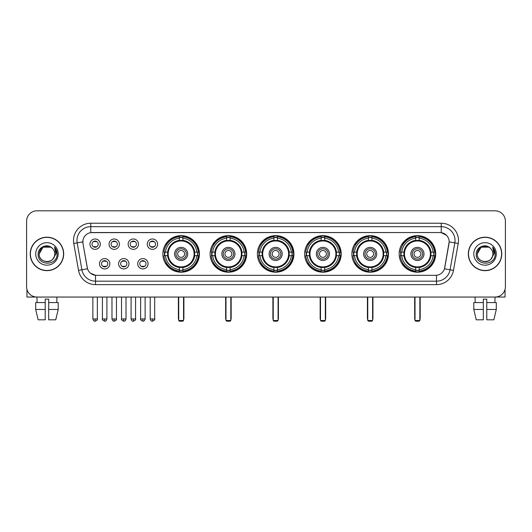 <?xml version="1.0" encoding="UTF-8"?>
<svg xmlns="http://www.w3.org/2000/svg" width="532" height="532" viewBox="0 0 532 532"><rect width="100%" height="100%" fill="white"/><g stroke="black" fill="none" stroke-linecap="round" stroke-linejoin="round"><path stroke-width="0.8" d="M351.891 253.924A18.281 18.281 0 0 0 370.179 272.211A18.281 18.281 0 0 0 388.46 253.924A18.281 18.281 0 0 0 370.179 235.643A18.281 18.281 0 0 0 351.891 253.924M210.12 253.924A18.281 18.281 0 0 0 228.401 272.211A18.281 18.281 0 0 0 246.682 253.924A18.281 18.281 0 0 0 228.401 235.643A18.281 18.281 0 0 0 210.12 253.924M257.375 253.924A18.281 18.281 0 0 0 275.656 272.211A18.281 18.281 0 0 0 293.943 253.924A18.281 18.281 0 0 0 275.656 235.643A18.281 18.281 0 0 0 257.375 253.924M304.637 253.924A18.281 18.281 0 0 0 322.917 272.211A18.281 18.281 0 0 0 341.198 253.924A18.281 18.281 0 0 0 322.917 235.643A18.281 18.281 0 0 0 304.637 253.924M399.153 253.924A18.281 18.281 0 0 0 417.434 272.211A18.281 18.281 0 0 0 435.721 253.924A18.281 18.281 0 0 0 417.434 235.643A18.281 18.281 0 0 0 399.153 253.924M162.859 253.924A18.281 18.281 0 0 0 181.139 272.211A18.281 18.281 0 0 0 199.42 253.924A18.281 18.281 0 0 0 181.139 235.643A18.281 18.281 0 0 0 162.859 253.924M128.95 263.759A5.174 5.174 0 0 1 123.776 268.933A5.174 5.174 0 0 1 118.603 263.759A5.174 5.174 0 0 1 123.776 258.585A5.174 5.174 0 0 1 128.95 263.759M120.671 263.759A3.106 3.106 0 0 0 123.776 266.865A3.106 3.106 0 0 0 126.882 263.759A3.106 3.106 0 0 0 123.776 260.653A3.106 3.106 0 0 0 120.671 263.759M148.062 263.759A5.174 5.174 0 0 1 142.882 268.933A5.174 5.174 0 0 1 137.708 263.759A5.174 5.174 0 0 1 142.882 258.585A5.174 5.174 0 0 1 148.062 263.759M139.783 263.759A3.106 3.106 0 0 0 142.882 266.865A3.106 3.106 0 0 0 145.987 263.759A3.106 3.106 0 0 0 142.882 260.653A3.106 3.106 0 0 0 139.783 263.759M109.838 263.759A5.174 5.174 0 0 1 104.664 268.933A5.174 5.174 0 0 1 99.491 263.759A5.174 5.174 0 0 1 104.664 258.585A5.174 5.174 0 0 1 109.838 263.759M101.559 263.759A3.106 3.106 0 0 0 104.664 266.865A3.106 3.106 0 0 0 107.77 263.759A3.106 3.106 0 0 0 104.664 260.653A3.106 3.106 0 0 0 101.559 263.759M119.394 244.161A5.174 5.174 0 0 1 114.22 249.342A5.174 5.174 0 0 1 109.047 244.161A5.174 5.174 0 0 1 114.22 238.988A5.174 5.174 0 0 1 119.394 244.161M111.115 244.161A3.106 3.106 0 0 0 114.22 247.267A3.106 3.106 0 0 0 117.326 244.161A3.106 3.106 0 0 0 114.22 241.062A3.106 3.106 0 0 0 111.115 244.161M138.506 244.161A5.174 5.174 0 0 1 133.333 249.342A5.174 5.174 0 0 1 128.152 244.161A5.174 5.174 0 0 1 133.333 238.988A5.174 5.174 0 0 1 138.506 244.161M130.227 244.161A3.106 3.106 0 0 0 133.333 247.267A3.106 3.106 0 0 0 136.431 244.161A3.106 3.106 0 0 0 133.333 241.062A3.106 3.106 0 0 0 130.227 244.161M157.612 244.161A5.174 5.174 0 0 1 152.438 249.342A5.174 5.174 0 0 1 147.264 244.161A5.174 5.174 0 0 1 152.438 238.988A5.174 5.174 0 0 1 157.612 244.161M149.332 244.161A3.106 3.106 0 0 0 152.438 247.267A3.106 3.106 0 0 0 155.544 244.161A3.106 3.106 0 0 0 152.438 241.062A3.106 3.106 0 0 0 149.332 244.161M100.282 244.161A5.174 5.174 0 0 1 95.108 249.342A5.174 5.174 0 0 1 89.935 244.161A5.174 5.174 0 0 1 95.108 238.988A5.174 5.174 0 0 1 100.282 244.161M92.003 244.161A3.106 3.106 0 0 0 95.108 247.267A3.106 3.106 0 0 0 98.214 244.161A3.106 3.106 0 0 0 95.108 241.062A3.106 3.106 0 0 0 92.003 244.161M78.523 270.376L73.775 243.47A17.25 17.25 0 0 1 90.759 223.227L441.241 223.227A17.25 17.25 0 0 1 458.225 243.47L453.477 270.376A17.25 17.25 0 0 1 436.493 284.627L95.507 284.627A17.25 17.25 0 0 1 78.523 270.376L81.915 269.777L77.173 242.871A13.799 13.799 0 0 1 90.759 226.672L441.241 226.672A13.799 13.799 0 0 1 454.827 242.871L450.085 269.777A13.799 13.799 0 0 1 436.493 281.175L95.507 281.175A13.799 13.799 0 0 1 81.915 269.777L87.514 268.786L82.972 243.47A9.317 9.317 0 0 1 92.142 232.537L439.858 232.537A9.317 9.317 0 0 1 449.028 243.47L444.772 267.616A9.317 9.317 0 0 1 435.602 275.317L96.398 275.317A9.317 9.317 0 0 1 87.228 267.616L82.972 243.47L82.932 240.471M164.501 255.653A16.731 16.731 0 0 1 164.501 252.201M400.796 255.653A16.731 16.731 0 0 1 400.796 252.201M306.279 255.653A16.731 16.731 0 0 1 306.279 252.201M259.018 255.653A16.731 16.731 0 0 1 259.018 252.201M211.756 255.653A16.731 16.731 0 0 1 211.756 252.201M353.534 255.653A16.731 16.731 0 0 1 353.534 252.201M30.224 253.924A16.731 16.731 0 0 0 46.956 270.655A16.731 16.731 0 0 0 63.68 253.924A16.731 16.731 0 0 0 46.956 237.199A16.731 16.731 0 0 0 30.224 253.924M468.32 253.924A16.731 16.731 0 0 0 485.044 270.655A16.731 16.731 0 0 0 501.776 253.924A16.731 16.731 0 0 0 485.044 237.199A16.731 16.731 0 0 0 468.32 253.924M90.759 223.227L90.759 232.644L439.858 232.537L441.241 232.644L446.441 235.264M435.602 275.317L96.398 275.317M95.507 284.627L95.507 275.27L90.533 273.235M458.225 243.47L449.174 241.874L444.486 268.786L453.477 270.376M505.4 221.152A10.347 10.347 0 0 0 495.053 210.805L36.947 210.805A10.347 10.347 0 0 0 26.6 221.152L26.6 286.695A10.347 10.347 0 0 0 36.947 297.049L495.053 297.049A10.347 10.347 0 0 0 505.4 286.695L505.4 221.152L505.4 286.695M26.6 221.152L26.6 286.695M495.053 210.805L36.947 210.805M37.1 302.568L36.947 297.049L495.053 297.049L494.9 302.568M63.508 253.924A16.558 16.558 0 0 0 46.956 237.372A16.558 16.558 0 0 0 30.397 253.924A16.558 16.558 0 0 0 46.956 270.482A16.558 16.558 0 0 0 63.508 253.924M52.063 248.038A7.794 7.794 0 0 1 54.749 253.924C55.228 263.985 38.676 263.985 39.155 253.924L43.052 247.174L50.853 247.174L52.063 248.038C47.275 243.024 38.065 247.154 38.151 253.924C37.273 265.96 56.784 266.279 57.104 254.509L57.117 253.924C57.09 251.37 56.239 249.122 54.57 247.187L55.913 253.924L52.927 258.938A7.794 7.794 0 0 0 54.749 253.924C55.228 263.985 38.676 263.985 39.155 253.924C39.913 248.324 43.125 245.797 48.791 246.349M52.927 258.938C48.791 264.53 38.75 260.953 39.155 253.924M35.704 253.924A11.245 11.245 0 0 0 46.956 265.175A11.245 11.245 0 0 0 58.201 253.924A11.245 11.245 0 0 0 46.956 242.678A11.245 11.245 0 0 0 35.704 253.924M54.643 247.274L57.117 254.223M26.946 289.348L26.946 297.049L66.959 297.049M35.697 302.568L35.697 309.464L38.151 319.812L35.697 309.464L35.697 302.568L45.227 302.568L45.227 299.117L48.678 299.117L48.678 302.568L58.207 302.568L58.207 309.464L55.754 319.812L58.207 309.464L48.678 309.464L48.678 302.568L48.678 319.812L55.754 319.812M56.957 297.049L56.804 302.568M45.227 302.568L45.227 319.812L38.151 319.812M35.697 309.464L45.227 309.464M501.603 253.924A16.558 16.558 0 0 0 485.044 237.372A16.558 16.558 0 0 0 468.493 253.924A16.558 16.558 0 0 0 485.044 270.482A16.558 16.558 0 0 0 501.603 253.924M490.152 248.038A7.794 7.794 0 0 1 492.845 253.924C493.324 263.985 476.772 263.985 477.251 253.924L481.147 247.174L488.948 247.174L490.152 248.038C485.37 243.024 476.16 247.154 476.246 253.924C475.369 265.96 494.88 266.279 495.199 254.509L495.212 253.924C495.186 251.37 494.334 249.122 492.665 247.187L494.009 253.924L491.023 258.938A7.794 7.794 0 0 0 492.845 253.924C493.324 263.985 476.772 263.985 477.251 253.924C478.009 248.324 481.221 245.797 486.886 246.349M491.023 258.938C486.886 264.53 476.845 260.953 477.251 253.924M473.799 253.924A11.245 11.245 0 0 0 485.044 265.175A11.245 11.245 0 0 0 496.296 253.924A11.245 11.245 0 0 0 485.044 242.678A11.245 11.245 0 0 0 473.799 253.924M492.738 247.274L495.212 254.223M194.552 255.653A13.519 13.519 0 0 0 182.868 240.517L182.868 240.517A13.519 13.519 0 0 0 167.726 255.653A13.519 13.519 0 0 0 194.552 255.653L194.552 255.653A13.519 13.519 0 0 1 182.868 267.337L182.868 269.631A15.8 15.8 0 0 0 196.847 255.653L198.303 255.653A17.25 17.25 0 0 1 182.868 271.087L182.868 269.631M164.847 255.653A16.386 16.386 0 0 1 164.847 252.201M182.868 237.631A16.386 16.386 0 0 0 179.417 237.631M197.432 252.201A16.386 16.386 0 0 1 197.432 255.653M196.847 252.201L198.303 252.201A17.25 17.25 0 0 0 182.868 236.767L182.868 240.351A13.686 13.686 0 0 1 194.719 252.201L196.847 252.201A15.8 15.8 0 0 0 182.868 238.223M165.439 255.653L163.982 255.653A17.25 17.25 0 0 0 179.417 271.087L179.417 267.503A13.686 13.686 0 0 1 167.567 255.653L165.439 255.653A15.8 15.8 0 0 0 179.417 269.631M196.847 255.653L194.719 255.653A13.686 13.686 0 0 1 182.868 267.503L182.868 267.337M167.726 255.653L167.726 255.653A13.519 13.519 0 0 0 179.417 267.337M182.868 270.223A16.386 16.386 0 0 1 179.417 270.223M179.417 238.223L179.417 236.767A17.25 17.25 0 0 0 163.982 252.201L167.567 252.201A13.686 13.686 0 0 1 179.417 240.351L179.417 238.223A15.8 15.8 0 0 0 165.439 252.201M194.113 253.924A12.968 12.968 0 0 1 181.139 266.898A12.968 12.968 0 0 1 168.172 253.924A12.968 12.968 0 0 1 181.139 240.956A12.968 12.968 0 0 1 194.113 253.924M187.696 253.924A6.557 6.557 0 0 0 181.139 247.373A6.557 6.557 0 0 0 174.589 253.924A6.557 6.557 0 0 0 181.139 260.481A6.557 6.557 0 0 0 187.696 253.924M186.313 253.924A5.174 5.174 0 0 0 181.139 248.75A5.174 5.174 0 0 0 175.966 253.924A5.174 5.174 0 0 0 181.139 259.104A5.174 5.174 0 0 0 186.313 253.924M184.591 253.924A3.451 3.451 0 0 1 181.139 257.375A3.451 3.451 0 0 1 177.688 253.924A3.451 3.451 0 0 1 181.139 250.479A3.451 3.451 0 0 1 184.591 253.924A3.451 3.451 0 0 1 181.139 257.375A3.451 3.451 0 0 1 177.688 253.924A3.451 3.451 0 0 1 181.139 250.479A3.451 3.451 0 0 1 184.591 253.924M166.622 244.614L165.811 244.614A17.935 17.935 0 0 1 199.081 253.924A17.935 17.935 0 0 1 165.811 263.24L166.622 263.24M178.725 297.049L178.725 320.503L183.553 320.503L183.553 297.049M178.725 320.503L179.417 321.195L182.868 321.195L183.553 320.503M241.814 255.653A13.519 13.519 0 0 0 230.123 240.517L230.123 240.517A13.519 13.519 0 0 0 214.988 255.653A13.519 13.519 0 0 0 241.814 255.653L241.814 255.653A13.519 13.519 0 0 1 230.123 267.337L230.123 269.631A15.8 15.8 0 0 0 244.102 255.653L245.558 255.653A17.25 17.25 0 0 1 230.123 271.087L230.123 269.631M212.108 255.653A16.386 16.386 0 0 1 212.108 252.201M230.123 237.631A16.386 16.386 0 0 0 226.672 237.631M244.693 252.201A16.386 16.386 0 0 1 244.693 255.653M244.102 252.201L245.558 252.201A17.25 17.25 0 0 0 230.123 236.767L230.123 240.351A13.686 13.686 0 0 1 241.974 252.201L244.102 252.201A15.8 15.8 0 0 0 230.123 238.223M212.694 255.653L211.237 255.653A17.25 17.25 0 0 0 226.672 271.087L226.672 267.503A13.686 13.686 0 0 1 214.828 255.653L212.694 255.653A15.8 15.8 0 0 0 226.672 269.631M244.102 255.653L241.974 255.653A13.686 13.686 0 0 1 230.123 267.503L230.123 267.337M214.988 255.653L214.988 255.653A13.519 13.519 0 0 0 226.672 267.337M230.123 270.223A16.386 16.386 0 0 1 226.672 270.223M226.672 238.223L226.672 236.767A17.25 17.25 0 0 0 211.237 252.201L214.828 252.201A13.686 13.686 0 0 1 226.672 240.351L226.672 238.223A15.8 15.8 0 0 0 212.694 252.201M241.368 253.924A12.968 12.968 0 0 1 228.401 266.898A12.968 12.968 0 0 1 215.427 253.924A12.968 12.968 0 0 1 228.401 240.956A12.968 12.968 0 0 1 241.368 253.924M234.951 253.924A6.557 6.557 0 0 0 228.401 247.373A6.557 6.557 0 0 0 221.844 253.924A6.557 6.557 0 0 0 228.401 260.481A6.557 6.557 0 0 0 234.951 253.924M233.575 253.924A5.174 5.174 0 0 0 228.401 248.75A5.174 5.174 0 0 0 223.227 253.924A5.174 5.174 0 0 0 228.401 259.104A5.174 5.174 0 0 0 233.575 253.924M231.852 253.924A3.451 3.451 0 0 1 228.401 257.375A3.451 3.451 0 0 1 224.95 253.924A3.451 3.451 0 0 1 228.401 250.479A3.451 3.451 0 0 1 231.852 253.924A3.451 3.451 0 0 1 228.401 257.375A3.451 3.451 0 0 1 224.95 253.924A3.451 3.451 0 0 1 228.401 250.479A3.451 3.451 0 0 1 231.852 253.924M213.884 244.614L213.073 244.614A17.935 17.935 0 0 1 246.336 253.924A17.935 17.935 0 0 1 213.073 263.24L213.884 263.24M225.987 297.049L225.987 320.503L230.815 320.503L230.815 297.049M225.987 320.503L226.672 321.195L230.123 321.195L230.815 320.503M289.069 255.653A13.519 13.519 0 0 0 277.385 240.517L277.385 240.517A13.519 13.519 0 0 0 262.249 255.653A13.519 13.519 0 0 0 289.069 255.653L289.069 255.653A13.519 13.519 0 0 1 277.385 267.337L277.385 269.631A15.8 15.8 0 0 0 291.363 255.653L292.819 255.653A17.25 17.25 0 0 1 277.385 271.087L277.385 269.631M259.363 255.653A16.386 16.386 0 0 1 259.363 252.201M277.385 237.631A16.386 16.386 0 0 0 273.933 237.631M291.955 252.201A16.386 16.386 0 0 1 291.955 255.653M291.363 252.201L292.819 252.201A17.25 17.25 0 0 0 277.385 236.767L277.385 240.351A13.686 13.686 0 0 1 289.235 252.201L291.363 252.201A15.8 15.8 0 0 0 277.385 238.223M259.955 255.653L258.499 255.653A17.25 17.25 0 0 0 273.933 271.087L273.933 267.503A13.686 13.686 0 0 1 262.083 255.653L259.955 255.653A15.8 15.8 0 0 0 273.933 269.631M291.363 255.653L289.235 255.653A13.686 13.686 0 0 1 277.385 267.503L277.385 267.337M262.249 255.653L262.249 255.653A13.519 13.519 0 0 0 273.933 267.337M277.385 270.223A16.386 16.386 0 0 1 273.933 270.223M273.933 238.223L273.933 236.767A17.25 17.25 0 0 0 258.499 252.201L262.083 252.201A13.686 13.686 0 0 1 273.933 240.351L273.933 238.223A15.8 15.8 0 0 0 259.955 252.201M288.63 253.924A12.968 12.968 0 0 1 275.656 266.898A12.968 12.968 0 0 1 262.688 253.924A12.968 12.968 0 0 1 275.656 240.956A12.968 12.968 0 0 1 288.63 253.924M282.213 253.924A6.557 6.557 0 0 0 275.656 247.373A6.557 6.557 0 0 0 269.106 253.924A6.557 6.557 0 0 0 275.656 260.481A6.557 6.557 0 0 0 282.213 253.924M280.836 253.924A5.174 5.174 0 0 0 275.656 248.75A5.174 5.174 0 0 0 270.482 253.924A5.174 5.174 0 0 0 275.656 259.104A5.174 5.174 0 0 0 280.836 253.924M279.107 253.924A3.451 3.451 0 0 1 275.656 257.375A3.451 3.451 0 0 1 272.211 253.924A3.451 3.451 0 0 1 275.656 250.479A3.451 3.451 0 0 1 279.107 253.924A3.451 3.451 0 0 1 275.656 257.375A3.451 3.451 0 0 1 272.211 253.924A3.451 3.451 0 0 1 275.656 250.479A3.451 3.451 0 0 1 279.107 253.924M261.139 244.614L260.328 244.614A17.935 17.935 0 0 1 293.598 253.924A17.935 17.935 0 0 1 260.328 263.24L261.139 263.24M273.242 297.049L273.242 320.503L278.076 320.503L278.076 297.049M273.242 320.503L273.933 321.195L277.385 321.195L278.076 320.503M336.33 255.653A13.519 13.519 0 0 0 324.64 240.517L324.64 240.517A13.519 13.519 0 0 0 309.504 255.653A13.519 13.519 0 0 0 336.33 255.653L336.33 255.653A13.519 13.519 0 0 1 324.64 267.337L324.64 269.631A15.8 15.8 0 0 0 338.625 255.653L340.081 255.653A17.25 17.25 0 0 1 324.64 271.087L324.64 269.631M306.625 255.653A16.386 16.386 0 0 1 306.625 252.201M324.64 237.631A16.386 16.386 0 0 0 321.195 237.631M339.21 252.201A16.386 16.386 0 0 1 339.21 255.653M338.625 252.201L340.081 252.201A17.25 17.25 0 0 0 324.64 236.767L324.64 240.351A13.686 13.686 0 0 1 336.49 252.201L338.625 252.201A15.8 15.8 0 0 0 324.64 238.223M307.21 255.653L305.754 255.653A17.25 17.25 0 0 0 321.195 271.087L321.195 267.503A13.686 13.686 0 0 1 309.345 255.653L307.21 255.653A15.8 15.8 0 0 0 321.195 269.631M338.625 255.653L336.49 255.653A13.686 13.686 0 0 1 324.64 267.503L324.64 267.337M309.504 255.653L309.504 255.653A13.519 13.519 0 0 0 321.195 267.337M324.64 270.223A16.386 16.386 0 0 1 321.195 270.223M321.195 238.223L321.195 236.767A17.25 17.25 0 0 0 305.754 252.201L309.345 252.201A13.686 13.686 0 0 1 321.195 240.351L321.195 238.223A15.8 15.8 0 0 0 307.21 252.201M335.892 253.924A12.968 12.968 0 0 1 322.917 266.898A12.968 12.968 0 0 1 309.95 253.924A12.968 12.968 0 0 1 322.917 240.956A12.968 12.968 0 0 1 335.892 253.924M329.474 253.924A6.557 6.557 0 0 0 322.917 247.373A6.557 6.557 0 0 0 316.36 253.924A6.557 6.557 0 0 0 322.917 260.481A6.557 6.557 0 0 0 329.474 253.924M328.091 253.924A5.174 5.174 0 0 0 322.917 248.75A5.174 5.174 0 0 0 317.744 253.924A5.174 5.174 0 0 0 322.917 259.104A5.174 5.174 0 0 0 328.091 253.924M326.369 253.924A3.451 3.451 0 0 1 322.917 257.375A3.451 3.451 0 0 1 319.466 253.924A3.451 3.451 0 0 1 322.917 250.479A3.451 3.451 0 0 1 326.369 253.924A3.451 3.451 0 0 1 322.917 257.375A3.451 3.451 0 0 1 319.466 253.924A3.451 3.451 0 0 1 322.917 250.479A3.451 3.451 0 0 1 326.369 253.924M308.4 244.614L307.589 244.614A17.935 17.935 0 0 1 340.852 253.924A17.935 17.935 0 0 1 307.589 263.24L308.4 263.24M320.503 297.049L320.503 320.503L325.331 320.503L325.331 297.049M320.503 320.503L321.195 321.195L324.64 321.195L325.331 320.503M383.592 255.653A13.519 13.519 0 0 0 371.901 240.517L371.901 240.517A13.519 13.519 0 0 0 356.766 255.653A13.519 13.519 0 0 0 383.592 255.653L383.592 255.653A13.519 13.519 0 0 1 371.901 267.337L371.901 269.631A15.8 15.8 0 0 0 385.88 255.653L387.336 255.653A17.25 17.25 0 0 1 371.901 271.087L371.901 269.631M353.88 255.653A16.386 16.386 0 0 1 353.88 252.201M371.901 237.631A16.386 16.386 0 0 0 368.45 237.631M386.471 252.201A16.386 16.386 0 0 1 386.471 255.653M385.88 252.201L387.336 252.201A17.25 17.25 0 0 0 371.901 236.767L371.901 240.351A13.686 13.686 0 0 1 383.752 252.201L385.88 252.201A15.8 15.8 0 0 0 371.901 238.223M354.472 255.653L353.015 255.653A17.25 17.25 0 0 0 368.45 271.087L368.45 267.503A13.686 13.686 0 0 1 356.6 255.653L354.472 255.653A15.8 15.8 0 0 0 368.45 269.631M385.88 255.653L383.752 255.653A13.686 13.686 0 0 1 371.901 267.503L371.901 267.337M356.766 255.653L356.766 255.653A13.519 13.519 0 0 0 368.45 267.337M371.901 270.223A16.386 16.386 0 0 1 368.45 270.223M368.45 238.223L368.45 236.767A17.25 17.25 0 0 0 353.015 252.201L356.6 252.201A13.686 13.686 0 0 1 368.45 240.351L368.45 238.223A15.8 15.8 0 0 0 354.472 252.201M383.146 253.924A12.968 12.968 0 0 1 370.179 266.898A12.968 12.968 0 0 1 357.205 253.924A12.968 12.968 0 0 1 370.179 240.956A12.968 12.968 0 0 1 383.146 253.924M376.729 253.924A6.557 6.557 0 0 0 370.179 247.373A6.557 6.557 0 0 0 363.622 253.924A6.557 6.557 0 0 0 370.179 260.481A6.557 6.557 0 0 0 376.729 253.924M375.353 253.924A5.174 5.174 0 0 0 370.179 248.75A5.174 5.174 0 0 0 365.005 253.924A5.174 5.174 0 0 0 370.179 259.104A5.174 5.174 0 0 0 375.353 253.924M373.624 253.924A3.451 3.451 0 0 1 370.179 257.375A3.451 3.451 0 0 1 366.728 253.924A3.451 3.451 0 0 1 370.179 250.479A3.451 3.451 0 0 1 373.624 253.924A3.451 3.451 0 0 1 370.179 257.375A3.451 3.451 0 0 1 366.728 253.924A3.451 3.451 0 0 1 370.179 250.479A3.451 3.451 0 0 1 373.624 253.924M355.662 244.614L354.844 244.614A17.935 17.935 0 0 1 388.114 253.924A17.935 17.935 0 0 1 354.844 263.24L355.662 263.24M367.765 297.049L367.765 320.503L372.593 320.503L372.593 297.049M367.765 320.503L368.45 321.195L371.901 321.195L372.593 320.503M430.847 255.653A13.519 13.519 0 0 0 419.163 240.517L419.163 240.517A13.519 13.519 0 0 0 404.027 255.653A13.519 13.519 0 0 0 430.847 255.653L430.847 255.653A13.519 13.519 0 0 1 419.163 267.337L419.163 269.631A15.8 15.8 0 0 0 433.141 255.653L434.597 255.653A17.25 17.25 0 0 1 419.163 271.087L419.163 269.631M401.141 255.653A16.386 16.386 0 0 1 401.141 252.201M419.163 237.631A16.386 16.386 0 0 0 415.711 237.631M433.733 252.201A16.386 16.386 0 0 1 433.733 255.653M433.141 252.201L434.597 252.201A17.25 17.25 0 0 0 419.163 236.767L419.163 240.351A13.686 13.686 0 0 1 431.013 252.201L433.141 252.201A15.8 15.8 0 0 0 419.163 238.223M401.733 255.653L400.277 255.653A17.25 17.25 0 0 0 415.711 271.087L415.711 267.503A13.686 13.686 0 0 1 403.861 255.653L401.733 255.653A15.8 15.8 0 0 0 415.711 269.631M433.141 255.653L431.013 255.653A13.686 13.686 0 0 1 419.163 267.503L419.163 267.337M404.027 255.653L404.027 255.653A13.519 13.519 0 0 0 415.711 267.337M419.163 270.223A16.386 16.386 0 0 1 415.711 270.223M415.711 238.223L415.711 236.767A17.25 17.25 0 0 0 400.277 252.201L403.861 252.201A13.686 13.686 0 0 1 415.711 240.351L415.711 238.223A15.8 15.8 0 0 0 401.733 252.201M430.408 253.924A12.968 12.968 0 0 1 417.434 266.898A12.968 12.968 0 0 1 404.466 253.924A12.968 12.968 0 0 1 417.434 240.956A12.968 12.968 0 0 1 430.408 253.924M423.991 253.924A6.557 6.557 0 0 0 417.434 247.373A6.557 6.557 0 0 0 410.884 253.924A6.557 6.557 0 0 0 417.434 260.481A6.557 6.557 0 0 0 423.991 253.924M422.608 253.924A5.174 5.174 0 0 0 417.434 248.75A5.174 5.174 0 0 0 412.26 253.924A5.174 5.174 0 0 0 417.434 259.104A5.174 5.174 0 0 0 422.608 253.924M420.885 253.924A3.451 3.451 0 0 1 417.434 257.375A3.451 3.451 0 0 1 413.989 253.924A3.451 3.451 0 0 1 417.434 250.479A3.451 3.451 0 0 1 420.885 253.924A3.451 3.451 0 0 1 417.434 257.375A3.451 3.451 0 0 1 413.989 253.924A3.451 3.451 0 0 1 417.434 250.479A3.451 3.451 0 0 1 420.885 253.924M402.917 244.614L402.106 244.614A17.935 17.935 0 0 1 435.376 253.924A17.935 17.935 0 0 1 402.106 263.24L402.917 263.24M415.02 297.049L415.02 320.503L419.848 320.503L419.848 297.049M415.02 320.503L415.711 321.195L419.163 321.195L419.848 320.503M94.071 247.094L94.071 246.602A2.647 2.647 0 0 0 96.146 246.602L96.146 247.094M96.146 241.235L96.146 241.728A2.647 2.647 0 0 0 94.071 241.728L94.071 241.235M113.183 247.094L113.183 246.602A2.647 2.647 0 0 0 115.251 246.602L115.251 247.094M115.251 241.235L115.251 241.728A2.647 2.647 0 0 0 113.183 241.728L113.183 241.235M132.295 247.094L132.295 246.602A2.647 2.647 0 0 0 134.363 246.602L134.363 247.094M134.363 241.235L134.363 241.728A2.647 2.647 0 0 0 132.295 241.728L132.295 241.235M151.407 247.094L151.407 246.602A2.647 2.647 0 0 0 153.475 246.602L153.475 247.094M153.475 241.235L153.475 241.728A2.647 2.647 0 0 0 151.407 241.728L151.407 241.235M103.627 266.685L103.627 266.193A2.647 2.647 0 0 0 105.702 266.193L105.702 266.685M105.702 260.833L105.702 261.325A2.647 2.647 0 0 0 103.627 261.325L103.627 260.833M122.739 266.685L122.739 266.193A2.647 2.647 0 0 0 124.807 266.193L124.807 266.685M124.807 260.833L124.807 261.325A2.647 2.647 0 0 0 122.739 261.325L122.739 260.833M141.851 266.685L141.851 266.193A2.647 2.647 0 0 0 143.919 266.193L143.919 266.685M143.919 260.833L143.919 261.325A2.647 2.647 0 0 0 141.851 261.325L141.851 260.833M505.054 289.348L505.054 297.049L465.041 297.049M483.322 302.568L483.322 309.464L473.793 309.464L476.246 319.812L473.793 309.464L473.793 302.568L483.322 302.568L483.322 299.117L486.773 299.117L486.773 302.568L496.303 302.568L496.303 309.464L493.849 319.812L496.303 309.464L486.773 309.464L486.773 302.568M483.322 309.464L483.322 319.812L476.246 319.812M493.849 319.812L486.773 319.812L486.773 309.464M475.043 297.049L475.196 302.568M441.241 223.227L441.241 232.644M73.775 243.47L77.173 242.871A13.799 13.799 0 0 1 76.96 240.471M77.173 242.871L82.826 241.874M436.493 275.27L436.493 284.627M178.38 297.049L178.38 318.435L178.725 318.435M181.139 257.375A3.451 3.451 0 0 1 177.688 253.924A3.451 3.451 0 0 1 181.139 250.479M183.553 318.435L183.899 318.435L183.899 297.049M179.417 270.376A16.539 16.539 0 0 0 182.868 270.376M197.591 255.653A16.539 16.539 0 0 0 197.591 252.201M182.868 237.478A16.539 16.539 0 0 0 179.417 237.478M225.641 297.049L225.641 318.435L225.987 318.435M228.401 257.375A3.451 3.451 0 0 1 224.95 253.924A3.451 3.451 0 0 1 228.401 250.479M230.815 318.435L231.161 318.435L231.161 297.049M226.672 270.376A16.539 16.539 0 0 0 230.123 270.376M244.846 255.653A16.539 16.539 0 0 0 244.846 252.201M230.123 237.478A16.539 16.539 0 0 0 226.672 237.478M272.896 297.049L272.896 318.435L273.242 318.435M275.656 257.375A3.451 3.451 0 0 1 272.211 253.924A3.451 3.451 0 0 1 275.656 250.479M278.076 318.435L278.416 318.435L278.416 297.049M273.933 270.376A16.539 16.539 0 0 0 277.385 270.376M292.108 255.653A16.539 16.539 0 0 0 292.108 252.201M277.385 237.478A16.539 16.539 0 0 0 273.933 237.478M320.158 297.049L320.158 318.435L320.503 318.435M322.917 257.375A3.451 3.451 0 0 1 319.466 253.924A3.451 3.451 0 0 1 322.917 250.479M325.331 318.435L325.677 318.435L325.677 297.049M321.195 270.376A16.539 16.539 0 0 0 324.64 270.376M339.369 255.653A16.539 16.539 0 0 0 339.369 252.201M324.64 237.478A16.539 16.539 0 0 0 321.195 237.478M367.419 297.049L367.419 318.435L367.765 318.435M370.179 257.375A3.451 3.451 0 0 1 366.728 253.924A3.451 3.451 0 0 1 370.179 250.479M372.593 318.435L372.939 318.435L372.939 297.049M368.45 270.376A16.539 16.539 0 0 0 371.901 270.376M386.624 255.653A16.539 16.539 0 0 0 386.624 252.201M371.901 237.478A16.539 16.539 0 0 0 368.45 237.478M414.674 297.049L414.674 318.435L415.02 318.435M417.434 257.375A3.451 3.451 0 0 1 413.989 253.924A3.451 3.451 0 0 1 417.434 250.479M419.848 318.435L420.194 318.435L420.194 297.049M415.711 270.376A16.539 16.539 0 0 0 419.163 270.376M433.886 255.653A16.539 16.539 0 0 0 433.886 252.201M419.163 237.478A16.539 16.539 0 0 0 415.711 237.478M95.108 318.954L92.867 318.954C93.26 320.55 94.004 321.295 95.108 321.195L95.108 318.954L97.349 318.954L97.349 297.049M114.22 318.954L111.979 318.954C112.365 320.55 113.117 321.295 114.22 321.195L114.22 318.954L116.461 318.954L116.461 297.049M133.333 318.954L131.085 318.954C131.477 320.55 132.229 321.295 133.333 321.195L133.333 318.954L135.574 318.954L135.574 297.049M152.438 318.954L150.197 318.954C150.589 320.55 151.334 321.295 152.438 321.195L152.438 318.954L154.686 318.954L154.686 297.049M104.664 318.954L102.423 318.954C101.964 319.666 102.716 320.417 104.664 321.195L104.664 318.954L106.905 318.954L106.905 297.049M123.776 318.954L121.535 318.954C121.077 319.666 121.821 320.417 123.776 321.195L123.776 318.954L126.018 318.954L126.018 297.049M142.882 318.954L140.641 318.954C140.189 319.666 140.933 320.417 142.882 321.195L142.882 318.954L145.13 318.954L145.13 297.049M178.38 318.435A2.76 2.76 0 0 0 178.725 319.772M183.553 319.772A2.76 2.76 0 0 0 183.899 318.435M225.641 318.435A2.76 2.76 0 0 0 225.987 319.772M230.815 319.772A2.76 2.76 0 0 0 231.161 318.435M272.896 318.435A2.76 2.76 0 0 0 273.242 319.772M278.076 319.772A2.76 2.76 0 0 0 278.416 318.435M320.158 318.435A2.76 2.76 0 0 0 320.503 319.772M325.331 319.772A2.76 2.76 0 0 0 325.677 318.435M367.419 318.435A2.76 2.76 0 0 0 367.765 319.772M372.593 319.772A2.76 2.76 0 0 0 372.939 318.435M414.674 318.435A2.76 2.76 0 0 0 415.02 319.772M419.848 319.772A2.76 2.76 0 0 0 420.194 318.435M92.867 318.954L92.867 297.049M97.349 318.954C97.808 319.666 97.057 320.417 95.108 321.195M111.979 318.954L111.979 297.049M116.461 318.954C116.914 319.666 116.169 320.417 114.22 321.195M131.085 318.954L131.085 297.049M135.574 318.954C136.026 319.666 135.281 320.417 133.333 321.195M150.197 318.954L150.197 297.049M154.686 318.954C155.138 319.666 154.393 320.417 152.438 321.195M102.423 318.954L102.423 297.049M106.905 318.954C106.513 320.55 105.768 321.295 104.664 321.195M121.535 318.954L121.535 297.049M126.018 318.954C125.625 320.55 124.88 321.295 123.776 321.195M140.641 318.954L140.641 297.049M145.13 318.954C144.737 320.55 143.986 321.295 142.882 321.195"/></g></svg>
